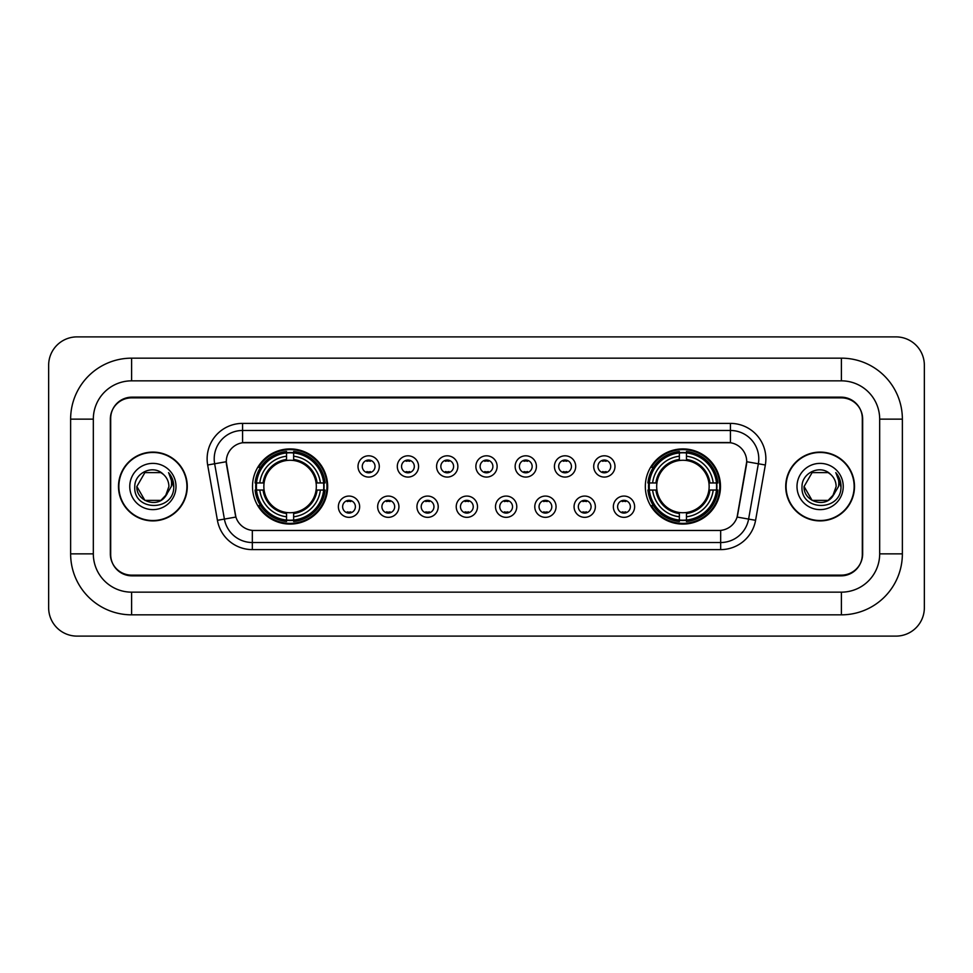 <?xml version="1.0" encoding="UTF-8"?>
<svg xmlns="http://www.w3.org/2000/svg" width="973" height="973" viewBox="0 0 973 973"><rect width="100%" height="100%" fill="white"/><g stroke="black" fill="none" stroke-linecap="round" stroke-linejoin="round"><path stroke-width="1.46" d="M645.33 486.5A37.582 37.582 0 0 0 682.912 524.082A37.582 37.582 0 0 0 720.494 486.5A37.582 37.582 0 0 0 682.912 448.918A37.582 37.582 0 0 0 645.33 486.5M252.506 486.5A37.582 37.582 0 0 0 290.088 524.082A37.582 37.582 0 0 0 327.67 486.5A37.582 37.582 0 0 0 290.088 448.918A37.582 37.582 0 0 0 252.506 486.5M359.645 506.714A10.63 10.63 0 0 1 349.015 517.344A10.63 10.63 0 0 1 338.373 506.714A10.63 10.63 0 0 1 349.015 496.072A10.63 10.63 0 0 1 359.645 506.714M342.63 506.714A6.385 6.385 0 0 0 349.015 513.087A6.385 6.385 0 0 0 355.388 506.714A6.385 6.385 0 0 0 349.015 500.329A6.385 6.385 0 0 0 342.63 506.714M398.93 506.714A10.63 10.63 0 0 1 388.3 517.344A10.63 10.63 0 0 1 377.658 506.714A10.63 10.63 0 0 1 388.3 496.072A10.63 10.63 0 0 1 398.93 506.714M381.915 506.714A6.385 6.385 0 0 0 388.3 513.087A6.385 6.385 0 0 0 394.673 506.714A6.385 6.385 0 0 0 388.3 500.329A6.385 6.385 0 0 0 381.915 506.714M438.215 506.714A10.63 10.63 0 0 1 427.573 517.344A10.63 10.63 0 0 1 416.943 506.714A10.63 10.63 0 0 1 427.573 496.072A10.63 10.63 0 0 1 438.215 506.714M421.2 506.714A6.385 6.385 0 0 0 427.573 513.087A6.385 6.385 0 0 0 433.958 506.714A6.385 6.385 0 0 0 427.573 500.329A6.385 6.385 0 0 0 421.2 506.714M477.5 506.714A10.63 10.63 0 0 1 466.858 517.344A10.63 10.63 0 0 1 456.228 506.714A10.63 10.63 0 0 1 466.858 496.072A10.63 10.63 0 0 1 477.5 506.714M460.472 506.714A6.385 6.385 0 0 0 466.858 513.087A6.385 6.385 0 0 0 473.243 506.714A6.385 6.385 0 0 0 466.858 500.329A6.385 6.385 0 0 0 460.472 506.714M516.772 506.714A10.63 10.63 0 0 1 506.142 517.344A10.63 10.63 0 0 1 495.5 506.714A10.63 10.63 0 0 1 506.142 496.072A10.63 10.63 0 0 1 516.772 506.714M499.757 506.714A6.385 6.385 0 0 0 506.142 513.087A6.385 6.385 0 0 0 512.528 506.714A6.385 6.385 0 0 0 506.142 500.329A6.385 6.385 0 0 0 499.757 506.714M556.057 506.714A10.63 10.63 0 0 1 545.427 517.344A10.63 10.63 0 0 1 534.785 506.714A10.63 10.63 0 0 1 545.427 496.072A10.63 10.63 0 0 1 556.057 506.714M539.042 506.714A6.385 6.385 0 0 0 545.427 513.087A6.385 6.385 0 0 0 551.8 506.714A6.385 6.385 0 0 0 545.427 500.329A6.385 6.385 0 0 0 539.042 506.714M595.342 506.714A10.63 10.63 0 0 1 584.7 517.344A10.63 10.63 0 0 1 574.07 506.714A10.63 10.63 0 0 1 584.7 496.072A10.63 10.63 0 0 1 595.342 506.714M578.327 506.714A6.385 6.385 0 0 0 584.7 513.087A6.385 6.385 0 0 0 591.085 506.714A6.385 6.385 0 0 0 584.7 500.329A6.385 6.385 0 0 0 578.327 506.714M634.627 506.714A10.63 10.63 0 0 1 623.985 517.344A10.63 10.63 0 0 1 613.355 506.714A10.63 10.63 0 0 1 623.985 496.072A10.63 10.63 0 0 1 634.627 506.714M617.612 506.714A6.385 6.385 0 0 0 623.985 513.087A6.385 6.385 0 0 0 630.37 506.714A6.385 6.385 0 0 0 623.985 500.329A6.385 6.385 0 0 0 617.612 506.714M379.288 466.432A10.63 10.63 0 0 1 368.658 477.074A10.63 10.63 0 0 1 358.015 466.432A10.63 10.63 0 0 1 368.658 455.802A10.63 10.63 0 0 1 379.288 466.432M362.272 466.432A6.385 6.385 0 0 0 368.658 472.817A6.385 6.385 0 0 0 375.031 466.432A6.385 6.385 0 0 0 368.658 460.047A6.385 6.385 0 0 0 362.272 466.432M418.572 466.432A10.63 10.63 0 0 1 407.93 477.074A10.63 10.63 0 0 1 397.3 466.432A10.63 10.63 0 0 1 407.93 455.802A10.63 10.63 0 0 1 418.572 466.432M401.557 466.432A6.385 6.385 0 0 0 407.93 472.817A6.385 6.385 0 0 0 414.316 466.432A6.385 6.385 0 0 0 407.93 460.047A6.385 6.385 0 0 0 401.557 466.432M457.857 466.432A10.63 10.63 0 0 1 447.215 477.074A10.63 10.63 0 0 1 436.585 466.432A10.63 10.63 0 0 1 447.215 455.802A10.63 10.63 0 0 1 457.857 466.432M440.842 466.432A6.385 6.385 0 0 0 447.215 472.817A6.385 6.385 0 0 0 453.6 466.432A6.385 6.385 0 0 0 447.215 460.047A6.385 6.385 0 0 0 440.842 466.432M497.13 466.432A10.63 10.63 0 0 1 486.5 477.074A10.63 10.63 0 0 1 475.87 466.432A10.63 10.63 0 0 1 486.5 455.802A10.63 10.63 0 0 1 497.13 466.432M480.115 466.432A6.385 6.385 0 0 0 486.5 472.817A6.385 6.385 0 0 0 492.885 466.432A6.385 6.385 0 0 0 486.5 460.047A6.385 6.385 0 0 0 480.115 466.432M536.415 466.432A10.63 10.63 0 0 1 525.785 477.074A10.63 10.63 0 0 1 515.143 466.432A10.63 10.63 0 0 1 525.785 455.802A10.63 10.63 0 0 1 536.415 466.432M519.4 466.432A6.385 6.385 0 0 0 525.785 472.817A6.385 6.385 0 0 0 532.158 466.432A6.385 6.385 0 0 0 525.785 460.047A6.385 6.385 0 0 0 519.4 466.432M575.7 466.432A10.63 10.63 0 0 1 565.07 477.074A10.63 10.63 0 0 1 554.428 466.432A10.63 10.63 0 0 1 565.07 455.802A10.63 10.63 0 0 1 575.7 466.432M558.684 466.432A6.385 6.385 0 0 0 565.07 472.817A6.385 6.385 0 0 0 571.443 466.432A6.385 6.385 0 0 0 565.07 460.047A6.385 6.385 0 0 0 558.684 466.432M614.985 466.432A10.63 10.63 0 0 1 604.342 477.074A10.63 10.63 0 0 1 593.712 466.432A10.63 10.63 0 0 1 604.342 455.802A10.63 10.63 0 0 1 614.985 466.432M597.969 466.432A6.385 6.385 0 0 0 604.342 472.817A6.385 6.385 0 0 0 610.728 466.432A6.385 6.385 0 0 0 604.342 460.047A6.385 6.385 0 0 0 597.969 466.432M217.417 520.312L207.663 464.997A35.454 35.454 0 0 1 242.581 423.389L730.419 423.389A35.454 35.454 0 0 1 765.337 464.997L755.583 520.312A35.454 35.454 0 0 1 720.665 549.611L252.335 549.611A35.454 35.454 0 0 1 217.417 520.312L235.904 517.052L226.563 465.009A19.144 19.144 0 0 1 245.415 442.533L727.585 442.533A19.144 19.144 0 0 1 746.437 465.009L737.68 514.644A19.144 19.144 0 0 1 718.828 530.467L254.172 530.467A19.144 19.144 0 0 1 235.32 514.644L226.271 461.725L214.644 463.768A28.363 28.363 0 0 1 242.581 430.48L730.419 430.48A28.363 28.363 0 0 1 758.356 463.768L748.602 519.083A28.363 28.363 0 0 1 720.665 542.52L252.335 542.52A28.363 28.363 0 0 1 224.398 519.083L214.644 463.768A28.363 28.363 0 0 1 214.218 458.842M255.887 490.039A34.396 34.396 0 0 1 255.887 482.961M648.711 490.039A34.396 34.396 0 0 1 648.711 482.961M131.61 358.161L131.61 380.844L841.39 380.844L841.39 358.161A60.983 60.983 0 0 1 902.372 419.144A60.983 60.983 0 0 0 841.39 358.161L131.61 358.161A60.983 60.983 0 0 0 70.628 419.144L70.628 553.856A60.983 60.983 0 0 0 131.61 614.839L841.39 614.839A60.983 60.983 0 0 0 902.372 553.856L902.372 419.144L879.677 419.144A38.288 38.288 0 0 0 841.39 380.844L131.61 380.844A38.288 38.288 0 0 0 93.323 419.144L93.323 553.856A38.288 38.288 0 0 0 131.61 592.156L841.39 592.156A38.288 38.288 0 0 0 879.677 553.856L879.677 419.144L879.677 553.856L902.372 553.856M841.39 397.872L131.61 397.872A21.272 21.272 0 0 0 110.338 419.144L110.338 553.856A21.272 21.272 0 0 0 131.61 575.128L841.39 575.128A21.272 21.272 0 0 0 862.662 553.856L862.662 419.144A21.272 21.272 0 0 0 841.39 397.872M924.35 365.252A28.363 28.363 0 0 0 895.987 336.889L77.013 336.889A28.363 28.363 0 0 0 48.65 365.252L48.65 607.748A28.363 28.363 0 0 0 77.013 636.111L895.987 636.111A28.363 28.363 0 0 0 924.35 607.748L924.35 365.252M118.499 486.5A34.396 34.396 0 0 0 152.883 520.896A34.396 34.396 0 0 0 187.278 486.5A34.396 34.396 0 0 0 152.883 452.104A34.396 34.396 0 0 0 118.499 486.5M785.722 486.5A34.396 34.396 0 0 0 820.117 520.896A34.396 34.396 0 0 0 854.501 486.5A34.396 34.396 0 0 0 820.117 452.104A34.396 34.396 0 0 0 785.722 486.5M242.581 423.389L242.581 442.751L730.419 442.751L730.419 423.389M226.271 461.689L226.478 458.842M718.828 530.467L254.172 530.467M765.337 464.997L746.729 461.725L737.096 517.052L755.583 520.312M862.309 418.426A21.272 21.272 0 0 0 841.037 397.154L131.963 397.154A21.272 21.272 0 0 0 110.691 418.426L110.691 554.574A21.272 21.272 0 0 0 131.963 575.846L841.037 575.846A21.272 21.272 0 0 0 862.309 554.574L862.309 418.426L862.309 554.574M110.691 418.426L110.691 554.574M186.913 486.5A34.031 34.031 0 0 0 152.883 452.469A34.031 34.031 0 0 0 118.852 486.5A34.031 34.031 0 0 0 152.883 520.531A34.031 34.031 0 0 0 186.913 486.5M165.252 496.692L167.125 493.858L160.898 500.377L144.868 500.377L136.852 486.5C136.038 500.706 156.142 508.198 164.838 497.179L160.898 500.377L144.868 500.377L136.852 486.5L144.868 472.623L160.898 472.623L163.379 474.386C153.527 464.072 134.615 472.586 134.785 486.5C132.985 511.239 173.109 511.895 173.753 487.704L173.79 486.5C173.729 481.246 171.978 476.624 168.536 472.647C171.151 476.94 172.075 481.562 171.309 486.5L165.276 496.656L168.913 486.5C168.816 481.659 166.979 477.621 163.379 474.386L160.898 472.623L144.868 472.623L136.852 486.5L144.868 500.377L160.898 500.377L165.276 496.656M167.125 493.858L160.898 500.377L144.868 500.377L136.852 486.5M129.762 486.5A23.121 23.121 0 0 0 152.883 509.621A23.121 23.121 0 0 0 176.004 486.5A23.121 23.121 0 0 0 152.883 463.379A23.121 23.121 0 0 0 129.762 486.5M168.694 472.829L173.778 487.108M854.148 486.5A34.031 34.031 0 0 0 820.117 452.469A34.031 34.031 0 0 0 786.087 486.5A34.031 34.031 0 0 0 820.117 520.531A34.031 34.031 0 0 0 854.148 486.5M832.316 496.899L828.132 500.377L812.102 500.377L804.087 486.5L812.102 472.623L828.132 472.623L830.614 474.386C820.762 464.072 801.849 472.586 802.02 486.5C800.22 511.239 840.331 511.895 840.988 487.704L841.025 486.5C840.964 481.246 839.213 476.624 835.771 472.647C838.385 476.94 839.31 481.562 838.531 486.5L832.511 496.656L836.148 486.5C836.05 481.659 834.214 477.621 830.614 474.386L828.132 472.623L812.102 472.623L804.087 486.5L812.102 500.377L828.132 500.377L832.316 496.899M834.36 493.858L828.132 500.377L812.102 500.377L804.087 486.5L812.102 500.377L828.132 500.377L834.36 493.858M804.087 486.5C803.272 500.706 823.365 508.198 832.073 497.179L832.511 496.656M796.996 486.5A23.121 23.121 0 0 0 820.117 509.621A23.121 23.121 0 0 0 843.238 486.5A23.121 23.121 0 0 0 820.117 463.379A23.121 23.121 0 0 0 796.996 486.5M835.929 472.829L841.013 487.108M370.421 461.287L370.421 460.302L370.421 461.287A5.437 5.437 0 0 0 366.882 461.287L366.882 460.302M366.882 472.562L366.882 471.577A5.437 5.437 0 0 0 370.421 471.577L370.421 472.562M409.706 461.287L409.706 460.302L409.706 461.287A5.437 5.437 0 0 0 406.167 461.287L406.167 460.302M406.167 472.562L406.167 471.577A5.437 5.437 0 0 0 409.706 471.577L409.706 472.562M448.991 461.287L448.991 460.302L448.991 461.287A5.437 5.437 0 0 0 445.439 461.287L445.439 460.302M445.439 472.562L445.439 471.577A5.437 5.437 0 0 0 448.991 471.577L448.991 472.562M488.276 461.287L488.276 460.302L488.276 461.287A5.437 5.437 0 0 0 484.724 461.287L484.724 460.302M484.724 472.562L484.724 471.577A5.437 5.437 0 0 0 488.276 471.577L488.276 472.562M527.561 461.287L527.561 460.302L527.561 461.287A5.437 5.437 0 0 0 524.009 461.287L524.009 460.302M524.009 472.562L524.009 471.577A5.437 5.437 0 0 0 527.561 471.577L527.561 472.562M566.833 461.287L566.833 460.302L566.833 461.287A5.437 5.437 0 0 0 563.294 461.287L563.294 460.302M563.294 472.562L563.294 471.577A5.437 5.437 0 0 0 566.833 471.577L566.833 472.562M606.118 461.287L606.118 460.302L606.118 461.287A5.437 5.437 0 0 0 602.579 461.287L602.579 460.302M602.579 472.562L602.579 471.577A5.437 5.437 0 0 0 606.118 471.577L606.118 472.562M347.239 512.844L347.239 511.847A5.437 5.437 0 0 0 350.779 511.847L350.779 512.844M350.779 500.572L350.779 501.569A5.437 5.437 0 0 0 347.239 501.569L347.239 500.572M386.524 512.844L386.524 511.847A5.437 5.437 0 0 0 390.064 511.847L390.064 512.844M390.064 500.572L390.064 501.569A5.437 5.437 0 0 0 386.524 501.569L386.524 500.572M425.809 512.844L425.809 511.847A5.437 5.437 0 0 0 429.348 511.847L429.348 512.844M429.348 500.572L429.348 501.569A5.437 5.437 0 0 0 425.809 501.569L425.809 500.572M465.082 512.844L465.082 511.847A5.437 5.437 0 0 0 468.633 511.847L468.633 512.844M468.633 500.572L468.633 501.569A5.437 5.437 0 0 0 465.082 501.569L465.082 500.572M504.367 512.844L504.367 511.847A5.437 5.437 0 0 0 507.918 511.847L507.918 512.844M507.918 500.572L507.918 501.569A5.437 5.437 0 0 0 504.367 501.569L504.367 500.572M543.652 512.844L543.652 511.847A5.437 5.437 0 0 0 547.191 511.847L547.191 512.844M547.191 500.572L547.191 501.569A5.437 5.437 0 0 0 543.652 501.569L543.652 500.572M582.936 512.844L582.936 511.847A5.437 5.437 0 0 0 586.476 511.847L586.476 512.844M586.476 500.572L586.476 501.569A5.437 5.437 0 0 0 582.936 501.569L582.936 500.572M622.221 512.844L622.221 511.847A5.437 5.437 0 0 0 625.761 511.847L625.761 512.844M625.761 500.572L625.761 501.569A5.437 5.437 0 0 0 622.221 501.569L622.221 500.572M293.639 520.069L293.639 521.492A35.174 35.174 0 0 0 325.079 490.039L323.656 490.039A33.751 33.751 0 0 1 293.639 520.069L293.639 516.785A30.491 30.491 0 0 0 320.372 490.039L316.079 490.039A26.235 26.235 0 0 0 293.639 460.509L293.639 452.931A33.751 33.751 0 0 1 323.656 482.961L325.079 482.961A35.174 35.174 0 0 0 293.639 451.508L293.639 452.931M256.519 490.039L255.096 490.039A35.174 35.174 0 0 0 286.548 521.492L286.548 520.069A33.751 33.751 0 0 1 256.519 490.039L259.803 490.039A30.491 30.491 0 0 0 286.548 516.785L286.548 512.491A26.235 26.235 0 0 0 316.079 490.039L317.125 490.039A27.268 27.268 0 0 1 293.639 513.537L293.639 516.785M286.548 452.931L286.548 451.508A35.174 35.174 0 0 0 255.096 482.961L256.519 482.961A33.751 33.751 0 0 1 286.548 452.931L286.548 456.215A30.491 30.491 0 0 0 259.803 482.961L264.097 482.961A26.235 26.235 0 0 0 286.548 512.491L286.548 513.537A27.268 27.268 0 0 1 263.051 490.039L259.803 490.039M256.592 490.039A33.678 33.678 0 0 1 256.592 482.961M293.639 453.004A33.678 33.678 0 0 0 286.548 453.004M323.583 482.961A33.678 33.678 0 0 1 323.583 490.039M323.656 482.961L320.372 482.961A30.491 30.491 0 0 0 293.639 456.215M320.372 490.039L323.656 490.039M286.548 516.785L286.548 520.069M316.079 482.961L320.372 482.961M293.639 512.54L293.639 513.537M286.548 512.491A26.235 26.235 0 0 1 264.097 490.039L263.051 490.039M293.639 519.996A33.678 33.678 0 0 1 286.548 519.996M259.803 482.961L256.519 482.961M286.548 460.46L286.548 456.215M293.639 460.509A26.235 26.235 0 0 0 264.097 482.961L263.051 482.961A27.268 27.268 0 0 1 286.548 459.463M293.639 460.46L293.639 459.463A27.268 27.268 0 0 1 317.125 482.961M260.582 467.356L258.575 467.356A36.877 36.877 0 0 1 326.964 486.5A36.877 36.877 0 0 1 258.575 505.644L260.582 505.644M686.452 520.069L686.452 521.492A35.174 35.174 0 0 0 717.904 490.039L716.481 490.039A33.751 33.751 0 0 1 686.452 520.069L686.452 516.785A30.491 30.491 0 0 0 713.197 490.039L708.903 490.039A26.235 26.235 0 0 0 686.452 460.509L686.452 452.931A33.751 33.751 0 0 1 716.481 482.961L717.904 482.961A35.174 35.174 0 0 0 686.452 451.508L686.452 452.931M649.344 490.039L647.921 490.039A35.174 35.174 0 0 0 679.361 521.492L679.361 520.069A33.751 33.751 0 0 1 649.344 490.039L652.628 490.039A30.491 30.491 0 0 0 679.361 516.785L679.361 512.491A26.235 26.235 0 0 0 708.903 490.039L709.949 490.039A27.268 27.268 0 0 1 686.452 513.537L686.452 516.785M679.361 452.931L679.361 451.508A35.174 35.174 0 0 0 647.921 482.961L649.344 482.961A33.751 33.751 0 0 1 679.361 452.931L679.361 456.215A30.491 30.491 0 0 0 652.628 482.961L656.921 482.961A26.235 26.235 0 0 0 679.361 512.491L679.361 513.537A27.268 27.268 0 0 1 655.875 490.039L652.628 490.039M649.417 490.039A33.678 33.678 0 0 1 649.417 482.961M686.452 453.004A33.678 33.678 0 0 0 679.361 453.004M716.408 482.961A33.678 33.678 0 0 1 716.408 490.039M716.481 482.961L713.197 482.961A30.491 30.491 0 0 0 686.452 456.215M713.197 490.039L716.481 490.039M679.361 516.785L679.361 520.069M708.903 482.961L713.197 482.961M686.452 512.54L686.452 513.537M679.361 512.491A26.235 26.235 0 0 1 656.921 490.039L655.875 490.039M686.452 519.996A33.678 33.678 0 0 1 679.361 519.996M652.628 482.961L649.344 482.961M679.361 460.46L679.361 456.215M686.452 460.509A26.235 26.235 0 0 0 656.921 482.961L655.875 482.961A27.268 27.268 0 0 1 679.361 459.463M686.452 460.46L686.452 459.463A27.268 27.268 0 0 1 709.949 482.961M653.406 467.356L651.399 467.356A36.877 36.877 0 0 1 719.789 486.5A36.877 36.877 0 0 1 651.399 505.644L653.406 505.644M841.39 614.839L841.39 592.156L131.61 592.156L131.61 614.839M70.628 553.856L93.323 553.856L93.323 419.144L70.628 419.144M720.665 530.37L720.665 549.611M252.335 549.611L252.335 530.37M207.663 464.997L214.644 463.768M293.639 512.491A26.235 26.235 0 0 0 316.079 490.039M286.548 520.312A33.994 33.994 0 0 0 293.639 520.312M323.9 490.039A33.994 33.994 0 0 0 323.9 482.961M293.639 452.688A33.994 33.994 0 0 0 286.548 452.688M686.452 512.491A26.235 26.235 0 0 0 708.903 490.039M679.361 520.312A33.994 33.994 0 0 0 686.452 520.312M716.724 490.039A33.994 33.994 0 0 0 716.724 482.961M686.452 452.688A33.994 33.994 0 0 0 679.361 452.688"/></g></svg>
